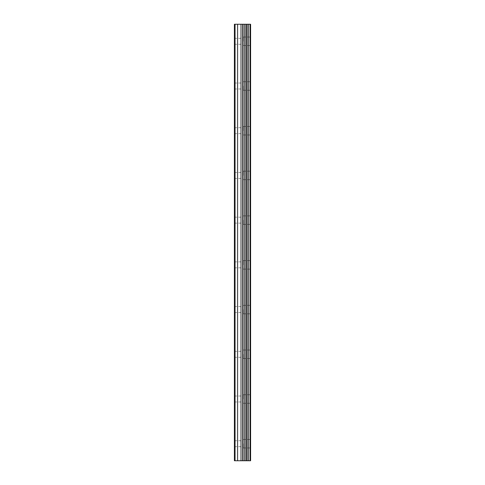 <?xml version="1.0" encoding="UTF-8"?>
<svg xmlns="http://www.w3.org/2000/svg" width="485" height="485" viewBox="0 0 485 485"><rect width="100%" height="100%" fill="white"/><g stroke="black" fill="none" stroke-linecap="round" stroke-linejoin="round"><path stroke-width="0.36" stroke-dasharray="2.42 1.82" d="M234.407 41.286L234.407 38.303L234.407 41.286M243.349 41.286L243.349 37.024L243.349 41.286M250.587 41.286L250.587 37.024L250.593 41.286M234.407 85.997L234.407 88.979L234.407 85.997M243.349 85.997L243.349 90.258L243.349 85.997M250.587 85.997L250.587 90.258L250.593 85.997M234.407 130.714L234.407 127.731L234.407 130.714M243.349 130.714L243.349 126.458L243.349 130.714M250.587 130.714L250.587 126.458L250.593 130.714M234.407 175.431L234.407 172.448L234.407 175.431M243.349 175.431L243.349 171.169L243.349 175.431M250.587 175.431L250.587 171.169L250.593 175.431M234.407 220.141L234.407 223.124L234.407 220.141M243.349 220.141L243.349 224.403L243.349 220.141M250.587 220.141L250.587 224.403L250.593 220.141M234.407 264.858L234.407 267.841L234.407 264.858M243.349 264.858L243.349 260.597L243.349 264.858M250.587 264.858L250.587 260.597L250.593 264.858M234.407 309.569L234.407 312.552L234.407 309.569M243.349 309.569L243.349 313.831L243.349 309.569M250.587 309.569L250.587 313.831L250.593 309.569M234.407 354.286L234.407 357.269L234.407 354.286M243.349 354.286L243.349 358.542L243.349 354.286M250.587 354.286L250.587 358.542L250.593 354.286M234.407 399.003L234.407 396.021L234.407 399.003M243.349 399.003L243.349 394.741L243.349 399.003M250.587 399.003L250.587 394.741L250.593 399.003M234.407 443.714L234.407 446.697L234.407 443.714M243.349 443.714L243.349 447.976L243.349 443.714M250.587 443.714L250.587 447.976L250.593 443.714M249.866 443.714L249.866 447.976L249.866 443.714M249.866 399.003L249.866 394.741L249.866 399.003M249.866 354.286L249.866 358.542L249.866 354.286M249.866 309.569L249.866 313.831L249.866 309.569M249.866 264.858L249.866 260.597L249.866 264.858M249.866 220.141L249.866 224.403L249.866 220.141M249.866 175.431L249.866 171.169L249.866 175.431M249.866 130.714L249.866 126.458L249.866 130.714M249.866 85.997L249.866 90.258L249.866 85.997M249.866 41.286L249.866 37.024L249.866 41.286M243.87 460.75L242.603 460.75L243.87 460.75M242.391 460.75L241.118 460.75L242.391 460.744M241.118 460.75L244.082 460.75L241.118 460.744M240.912 460.75L243.731 460.75L240.912 460.744M250.054 460.75L234.407 460.75L234.407 24.25L234.837 24.25L234.837 460.75L234.407 460.75L234.837 460.75L234.407 460.75L234.837 460.75L234.837 24.25L250.593 24.25L250.593 460.75L250.054 460.75L250.054 24.25M243.87 24.25L242.603 24.25L243.87 24.25M242.391 24.25L241.118 24.25L242.391 24.256M240.912 24.25L244.082 24.25L240.912 24.256M243.628 24.25L244.076 24.25L243.628 24.256M244.076 24.25L240.906 24.25L244.076 24.256M240.906 24.25L243.664 24.25L240.906 24.256M234.407 460.75L234.407 24.25L234.407 460.75M235.049 460.75L235.049 24.25M237.601 460.75L237.601 24.25M241.009 460.75L241.009 24.25M242.712 460.75L242.712 24.25M243.04 460.75L243.04 24.25M244.67 460.75L244.67 24.25M246.034 460.75L246.034 24.25M247.059 460.75L247.059 24.25M248.423 460.75L248.423 24.25M234.837 460.75L234.837 24.25L234.837 460.75M234.407 44.262L243.349 44.262M234.407 88.979L243.349 88.979M234.407 133.696L243.349 133.696M234.407 178.407L243.349 178.407M234.407 223.124L243.349 223.124M234.407 267.841L243.349 267.841M234.407 312.552L243.349 312.552M234.407 357.269L243.349 357.269M234.407 401.98L243.349 401.98M234.407 446.697L243.349 446.697M243.349 447.976L249.866 447.976M243.349 403.259L249.866 403.259M243.349 358.542L249.866 358.542M243.349 313.831L249.866 313.831M243.349 269.114L249.866 269.114M243.349 224.403L249.866 224.403M243.349 179.686L249.866 179.686M243.349 134.969L249.866 134.969M243.349 90.258L249.866 90.258M243.349 45.541L249.866 45.541M243.349 37.024L249.866 37.024M243.349 81.741L249.866 81.741M243.349 126.458L249.866 126.458M243.349 171.169L249.866 171.169M243.349 215.886L249.866 215.886M243.349 260.597L249.866 260.597M243.349 305.314L249.866 305.314M243.349 350.031L249.866 350.031M243.349 394.741L249.866 394.741M243.349 439.458L249.866 439.458M234.407 440.738L243.349 440.738M234.407 396.021L243.349 396.021M234.407 351.304L243.349 351.304M234.407 306.593L243.349 306.593M234.407 261.876L243.349 261.876M234.407 217.159L243.349 217.159M234.407 172.448L243.349 172.448M234.407 127.731L243.349 127.731M234.407 83.02L243.349 83.02M234.407 38.303L243.349 38.303"/><path stroke-width="0.73" d="M243.04 460.75L250.593 460.75L250.593 24.25L234.407 24.25L234.407 460.75L243.04 460.75L243.04 24.25M250.054 460.75L250.054 24.25M248.423 460.75L248.423 24.25M247.059 460.75L247.059 24.25M246.034 460.75L246.034 24.25M244.67 460.75L244.67 24.25M242.712 460.75L242.712 24.25M241.009 460.75L241.009 24.25M237.601 460.75L237.601 24.25M235.049 460.75L235.049 24.25"/></g></svg>

